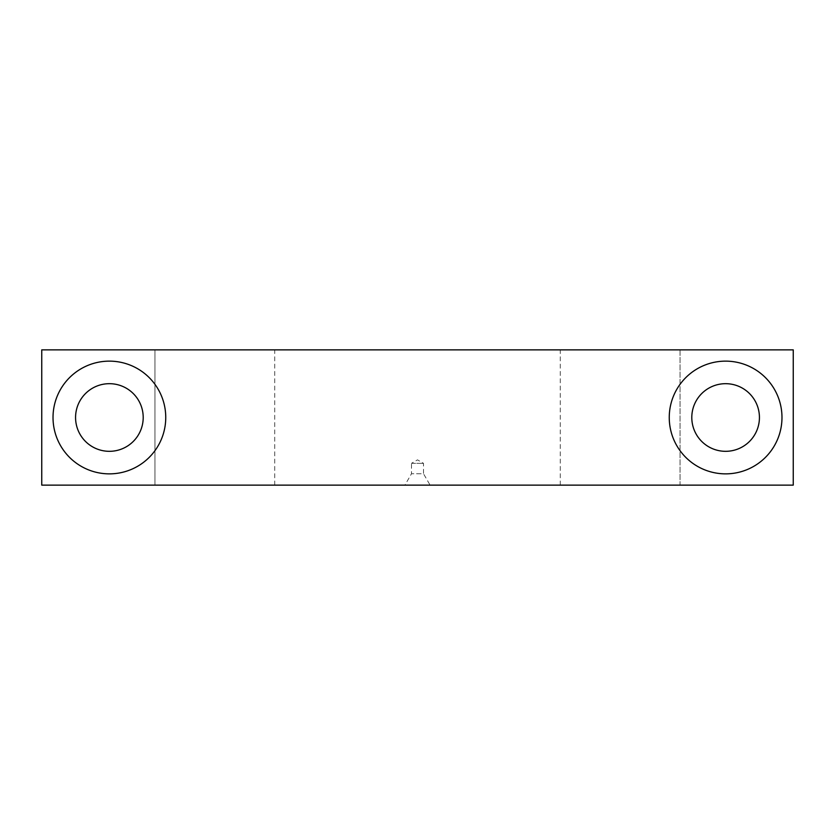 <?xml version="1.0" encoding="UTF-8"?>
<svg xmlns="http://www.w3.org/2000/svg" width="835" height="835" viewBox="0 0 835 835"><rect width="100%" height="100%" fill="white"/><g stroke="black" fill="none" stroke-linecap="round" stroke-linejoin="round"><path stroke-width="0.63" stroke-dasharray="4.17 3.13" d="M680.055 349.865L560.285 349.865L680.055 349.865L680.055 485.135L560.285 485.135L793.25 485.135L680.055 485.135L680.055 349.865L793.25 349.865L793.25 485.135L41.75 485.135L274.715 485.135L41.75 485.135L41.75 349.865L41.75 485.135L41.75 349.865L274.715 349.865L154.945 349.865L154.945 485.135L154.945 349.865L41.75 349.865L793.25 349.865L793.25 485.135L793.25 349.865L680.055 349.865M781.977 417.5A56.362 56.362 0 0 0 725.615 361.137A56.362 56.362 0 0 0 669.253 417.5A56.362 56.362 0 0 0 725.615 473.862A56.362 56.362 0 0 0 781.977 417.5M759.433 417.5A33.817 33.817 0 0 0 725.615 383.683A33.817 33.817 0 0 0 691.797 417.5A33.817 33.817 0 0 1 725.615 383.683A33.817 33.817 0 0 1 759.433 417.5A33.817 33.817 0 0 0 725.615 383.683A33.817 33.817 0 0 0 691.797 417.5A33.817 33.817 0 0 0 725.615 451.317A33.817 33.817 0 0 0 759.433 417.5A33.817 33.817 0 0 1 725.615 451.317A33.817 33.817 0 0 1 691.797 417.5A33.817 33.817 0 0 0 725.615 451.317A33.817 33.817 0 0 0 759.433 417.5M165.748 417.5A56.362 56.362 0 0 0 109.385 361.137A56.362 56.362 0 0 0 53.022 417.5A56.362 56.362 0 0 0 109.385 473.862A56.362 56.362 0 0 0 165.748 417.5M143.202 417.5A33.817 33.817 0 0 0 109.385 383.683A33.817 33.817 0 0 0 75.568 417.5A33.817 33.817 0 0 1 109.385 383.683A33.817 33.817 0 0 1 143.202 417.5A33.817 33.817 0 0 0 109.385 383.683A33.817 33.817 0 0 0 75.568 417.5A33.817 33.817 0 0 0 109.385 451.317A33.817 33.817 0 0 0 143.202 417.5A33.817 33.817 0 0 1 109.385 451.317A33.817 33.817 0 0 1 75.568 417.5A33.817 33.817 0 0 0 109.385 451.317A33.817 33.817 0 0 0 143.202 417.5M411.488 463.341L423.512 463.341L411.488 463.341L417.5 459.866L423.512 463.341L423.512 473.748L411.488 473.748L411.488 463.341M430.088 485.135L404.912 485.135L411.488 473.748L423.512 473.748L430.088 485.135L404.912 485.135M560.285 485.135L560.285 349.865M274.715 485.135L274.715 349.865"/><path stroke-width="1.25" d="M669.253 417.5A56.362 56.362 0 0 1 725.615 361.137A56.362 56.362 0 0 1 781.977 417.5A56.362 56.362 0 0 1 725.615 473.862A56.362 56.362 0 0 1 669.253 417.5M759.433 417.5A33.817 33.817 0 0 0 725.615 383.683A33.817 33.817 0 0 0 691.797 417.5A33.817 33.817 0 0 0 725.615 451.317A33.817 33.817 0 0 0 759.433 417.5M53.022 417.5A56.362 56.362 0 0 1 109.385 361.137A56.362 56.362 0 0 1 165.748 417.5A56.362 56.362 0 0 1 109.385 473.862A56.362 56.362 0 0 1 53.022 417.5M143.202 417.5A33.817 33.817 0 0 0 109.385 383.683A33.817 33.817 0 0 0 75.568 417.5A33.817 33.817 0 0 0 109.385 451.317A33.817 33.817 0 0 0 143.202 417.5M41.75 349.865L41.75 485.135L793.25 485.135L793.25 349.865L41.75 349.865"/></g></svg>
